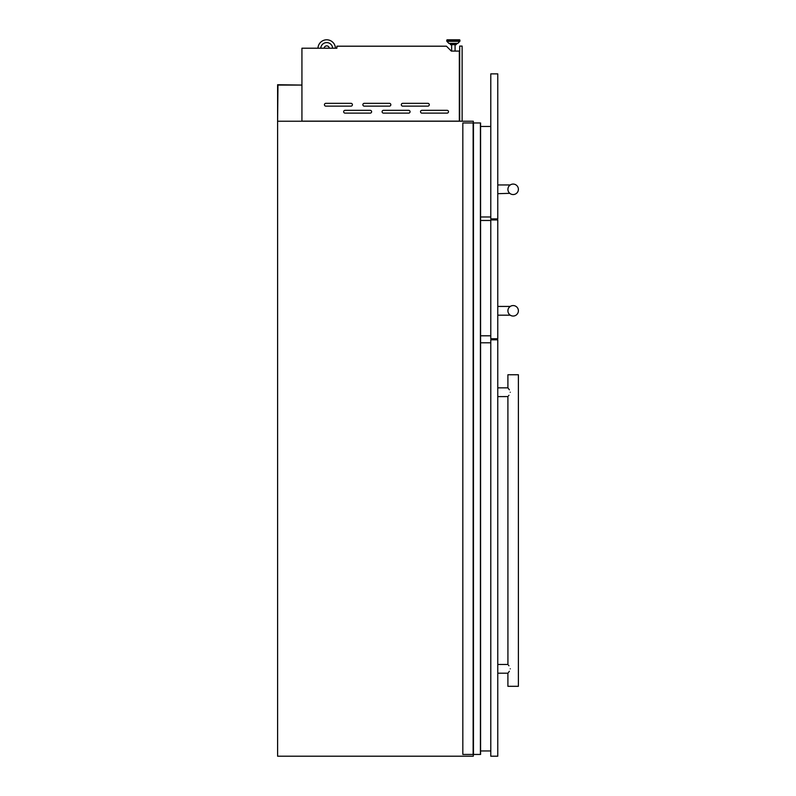 <?xml version="1.0" encoding="UTF-8"?>
<svg xmlns="http://www.w3.org/2000/svg" width="796" height="796" viewBox="0 0 796 796"><rect width="100%" height="100%" fill="white"/><g stroke="black" fill="none" stroke-linecap="round" stroke-linejoin="round"><path stroke-width="1.19" d="M473.312 122.972L473.312 121.221L277.605 121.221L277.963 85.073L301.933 85.073L277.605 84.724L277.605 756.2L473.312 756.2L473.312 754.449M480.406 122.972L480.406 754.449L480.585 122.972L462.824 122.972L462.824 754.449L473.132 754.449L473.132 122.972M480.406 754.449L473.132 754.449M473.481 754.449L473.481 122.972M343.663 111.719A1.393 1.393 0 0 0 345.056 113.122L370.22 113.122A1.393 1.393 0 0 0 371.613 111.719A1.393 1.393 0 0 0 370.22 110.326L345.056 110.326A1.393 1.393 0 0 0 343.663 111.719M382.1 111.719A1.393 1.393 0 0 0 383.493 113.122L408.656 113.122A1.393 1.393 0 0 0 410.059 111.719A1.393 1.393 0 0 0 408.656 110.326L383.493 110.326A1.393 1.393 0 0 0 382.1 111.719M420.537 111.719A1.393 1.393 0 0 0 421.94 113.122L447.103 113.122A1.393 1.393 0 0 0 448.496 111.719A1.393 1.393 0 0 0 447.103 110.326L421.94 110.326A1.393 1.393 0 0 0 420.537 111.719M324.44 104.734A1.393 1.393 0 0 0 325.833 106.127L350.996 106.127A1.393 1.393 0 0 0 352.399 104.734A1.393 1.393 0 0 0 350.996 103.331L325.833 103.331A1.393 1.393 0 0 0 324.44 104.734M362.876 104.734A1.393 1.393 0 0 0 364.279 106.127L389.443 106.127A1.393 1.393 0 0 0 390.836 104.734A1.393 1.393 0 0 0 389.443 103.331L364.279 103.331A1.393 1.393 0 0 0 362.876 104.734M401.323 104.734A1.393 1.393 0 0 0 402.716 106.127L427.88 106.127A1.393 1.393 0 0 0 429.273 104.734A1.393 1.393 0 0 0 427.88 103.331L402.716 103.331A1.393 1.393 0 0 0 401.323 104.734M446.775 40.327L459.939 40.327L459.939 40.984A0.527 0.527 0 0 1 459.79 41.352A0.527 0.527 0 0 0 459.939 40.984L446.775 40.984A0.527 0.527 0 0 0 446.924 41.352L459.79 41.352L457.809 43.392A0.527 0.527 0 0 1 457.431 43.551A0.527 0.527 0 0 0 457.809 43.392L448.894 43.392A0.527 0.527 0 0 0 449.272 43.551L457.431 43.551L456.257 43.551L456.257 44.675L450.446 44.675L450.446 43.551L449.272 43.551A0.527 0.527 0 0 1 448.894 43.392L446.924 41.352A0.527 0.527 0 0 1 446.775 40.984L446.775 40.327A0.527 0.527 0 0 1 447.302 39.8L459.411 39.8L447.302 39.8M459.939 40.327A0.527 0.527 0 0 0 459.411 39.8A0.527 0.527 0 0 1 459.939 40.327M455.073 51.083L455.073 44.675M451.64 51.083L451.64 44.675M324.111 48.218A2.617 2.617 0 0 1 329.315 48.218M301.933 121.151L459.332 121.151L459.332 51.083L451.332 51.083L446.437 46.198L336.877 46.198L336.877 48.218L301.933 48.218L301.933 121.221M335.444 48.218A8.736 8.736 0 0 0 326.708 39.8A8.736 8.736 0 0 0 317.982 48.218M332.638 48.218A5.94 5.94 0 0 0 326.708 42.596A5.94 5.94 0 0 0 320.778 48.218M462.128 121.221L462.128 46.088L459.68 46.088L459.68 121.221M490.784 750.956L480.585 750.956M490.784 342.787L480.585 342.787M490.784 335.793L480.585 335.793M490.784 220.472L480.585 220.472M508.087 309.435L507.908 310.808A5.244 5.244 0 0 0 513.151 316.052A5.244 5.244 0 0 0 518.395 310.808A5.244 5.244 0 0 0 513.151 305.565A5.244 5.244 0 0 0 507.908 310.808C510.306 316.47 510.306 316.47 507.908 310.808L507.928 311.276M509.36 314.44L508.624 313.455M508.933 313.932L508.545 313.316M497.769 219.945L497.769 338.768L490.784 338.768L490.784 219.945L497.769 219.945M508.365 308.659L508.664 308.102M509.142 307.425L510.127 306.53M508.296 308.818L508.535 308.311M508.952 307.664L510.246 306.44L497.769 306.44M509.36 671.267L508.206 672.839M510.246 668.839C507.579 674.441 507.579 674.441 510.246 668.839C507.579 663.227 507.579 663.227 510.246 668.839M510.246 392.229C507.579 397.841 507.579 397.841 510.246 392.229C507.579 386.627 507.579 386.627 510.246 392.229M497.769 396.607L507.928 396.577M508.525 395.831L508.942 395.284M509.37 389.811L507.908 387.861L507.908 374.757L518.395 374.757L518.395 686.311L507.908 686.311L507.908 673.207L497.769 673.207M497.769 339.812L497.769 756.2L490.784 756.2L490.784 339.812L497.769 339.812M507.908 396.607L507.928 664.491M508.525 665.237L508.942 665.784M490.784 216.98L480.585 216.98M490.784 126.464L480.585 126.464M508.137 187.776L507.908 189.319C510.306 183.657 510.306 183.657 507.908 189.319A5.244 5.244 0 0 0 513.151 194.552A5.244 5.244 0 0 0 518.395 189.319A5.244 5.244 0 0 0 513.151 184.075A5.244 5.244 0 0 0 507.908 189.319A5.244 5.244 0 0 0 513.151 194.552A5.244 5.244 0 0 0 518.395 189.319A5.244 5.244 0 0 0 513.151 184.075A5.244 5.244 0 0 0 507.908 189.319L507.928 189.776M509.042 192.572L510.117 193.587M509.082 192.622L508.624 191.965M508.216 191.1L507.977 190.174M509.778 193.329L497.769 193.687M497.769 73.869L497.769 218.9L490.784 218.9L490.784 73.869L497.769 73.869M508.365 187.179L508.893 186.254M509.142 185.926L510.117 185.04M509.37 185.687L508.942 186.194M480.515 754.449L480.515 122.972M480.476 754.449L480.476 122.972M480.585 754.449L480.585 122.972M510.246 315.176L497.769 315.176M507.908 387.861L497.769 387.861M507.908 664.461L497.769 664.461M510.246 184.951L497.769 184.951"/></g></svg>

